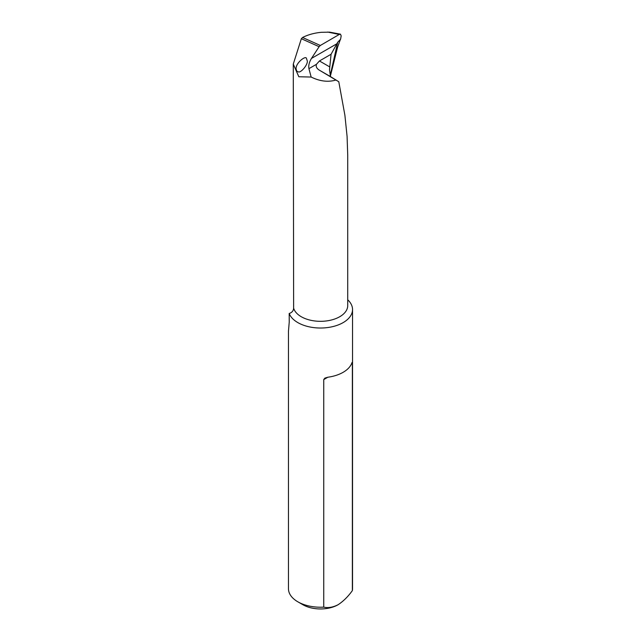 <?xml version="1.0" encoding="UTF-8"?>
<svg xmlns="http://www.w3.org/2000/svg" width="641" height="641" viewBox="0 0 641 641"><rect width="100%" height="100%" fill="white"/><g stroke="black" fill="none" stroke-linecap="round" stroke-linejoin="round"><path stroke-width="0.96" d="M347.726 299.788A32.034 18.493 180 0 1 352.534 309.523A32.034 18.493 180 0 1 324.001 327.912A32.034 18.493 180 0 1 289.227 313.545A32.034 18.493 180 0 1 289.195 313.441L289.7 313.329C292.176 312.327 293.49 310.605 293.634 308.145A27.226 15.721 180 0 0 322.711 321.269A27.226 15.721 180 0 0 347.726 305.605L347.726 155.226L347.077 136.341L344.898 115.268L338.785 81.744L319.25 70.109L330.508 76.608L329.506 69.733L331.068 54.253L337.703 42.258L330.059 76.063M327.703 32.05L339.249 34.47L340.475 34.173L329.714 32.154L321.365 32.306C314.25 32.987 307.984 34.718 302.56 37.482L301.35 38.716L293.274 64.1L298.826 76.752L311.157 77.048C319.891 81.327 328.128 82.32 335.868 80.053M340.491 39.133L337.583 47.218L330.299 76.423M293.274 64.1L293.634 308.145M338.785 81.744L330.508 76.608M329.722 66.904L319.434 60.967L316.454 64.308C315.725 66.528 316.662 68.459 319.25 70.109M301.35 38.716L319.114 46.697L311.47 58.427C309.194 62.193 308.353 65.598 308.93 68.651L311.157 77.048M319.434 60.967L331.068 54.253M289.195 313.441L289.227 322.086M352.534 309.523L352.534 588.734A32.034 18.493 180 0 1 352.366 590.601L352.366 363.054C352.334 362.013 352.109 362.141 351.685 363.447A32.034 18.493 180 0 1 327.823 377.228L324.867 378.118L323.737 379.584L323.737 607.131A32.034 18.493 180 0 1 297.849 601.811A32.034 18.493 180 0 1 289.227 592.749A32.034 18.493 180 0 1 288.466 588.734L288.466 331.229L289.227 322.135M352.366 363.054C352.334 362.013 352.109 362.141 351.685 363.447L352.366 363.054M337.703 42.258L340.611 39.181L341.172 35.856L340.475 34.173M297.849 601.811L302.945 604.751A24.823 14.334 0 0 0 338.055 604.751A24.823 14.334 0 0 0 338.576 604.439M296.879 71.335L298.466 71.912C301.03 72.898 308 64.581 307.295 60.911L306.494 58.571C306.174 54.934 295.541 62.89 296.078 68.996L296.879 71.335M339.249 34.47L320.34 45.471L302.56 37.482M352.366 590.601C348.079 596.587 343.312 601.306 338.055 604.751C332.831 607.364 328.064 608.157 323.737 607.131M319.114 46.697L320.34 45.471M308.93 68.651L316.454 64.308M311.47 58.427L336.789 43.812M323.737 379.584L327.823 377.228"/></g></svg>
